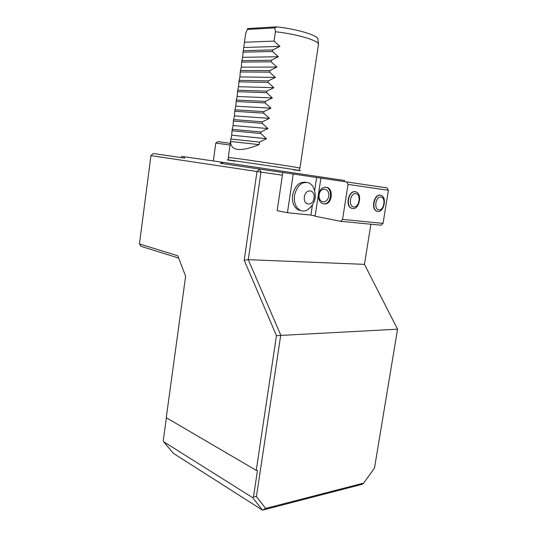 <?xml version="1.0" encoding="UTF-8"?>
<svg xmlns="http://www.w3.org/2000/svg" width="537" height="537" viewBox="0 0 537 537"><rect width="100%" height="100%" fill="white"/><g stroke="black" fill="none" stroke-linecap="round" stroke-linejoin="round"><path stroke-width="0.81" d="M276.709 26.85C297.532 29.152 318.219 35.496 317.897 39.134L318.454 44.282C318.824 40.637 297.115 34.12 275.414 31.73L274.796 27.89L247.342 29.468L247.711 28.555L276.709 26.85L274.796 27.89M230.541 141.473C230.816 151.018 240.348 152.072 259.143 144.634L230.541 141.473L230.883 139.049L259.505 142.104L259.143 144.634M247.342 29.468L245.724 33.274L243.281 50.693L272.789 49.914L272.568 51.471L278.381 56.734L242.657 57.325L241.892 60.607L271.299 60.265L271.078 61.815L276.877 67.078L241.274 67.145L240.502 70.501L269.816 70.595L269.587 72.139L275.387 77.395L239.905 76.939L239.119 80.369L268.325 80.892L268.104 82.43L273.89 87.679L238.529 86.712L237.737 90.209L266.849 91.162L266.627 92.7L272.407 97.942L237.159 96.459L236.354 100.03L265.372 101.406L265.15 102.936L270.923 108.179L235.797 106.185L234.984 109.817L263.902 111.615L263.68 113.146L269.44 118.382L234.434 115.885L233.608 119.59L262.432 121.805L262.21 123.335L267.963 128.565L233.078 125.557L232.246 129.33L260.969 131.968L260.747 133.491L266.493 138.714L231.722 135.21L230.883 139.049M266.493 138.714L259.505 142.104M260.747 133.491L232.038 130.786L231.722 135.21M232.246 129.33L232.038 130.786M267.963 128.565L260.969 131.968M262.21 123.335L233.407 121.047L233.078 125.557M233.608 119.59L233.407 121.047M269.44 118.382L262.432 121.805M263.68 113.146L234.776 111.287L234.434 115.885M234.984 109.817L234.776 111.287M270.923 108.179L263.902 111.615M265.15 102.936L236.152 101.5L235.797 106.185M236.354 100.03L236.152 101.5M272.407 97.942L265.372 101.406M266.627 92.7L237.529 91.686L237.159 96.459M237.737 90.209L237.529 91.686M273.89 87.679L266.849 91.162M268.104 82.43L238.911 81.846L238.529 86.712M239.119 80.369L238.911 81.846M275.387 77.395L268.325 80.892M269.587 72.139L240.294 71.985L239.905 76.939M240.502 70.501L240.294 71.985M276.877 67.078L269.816 70.595M271.078 61.815L241.684 62.091L241.274 67.145M241.892 60.607L241.684 62.091M278.381 56.734L271.299 60.265M272.568 51.471L243.073 52.183L242.657 57.325M318.414 44.739L318.454 44.282M275.414 31.73L274.065 41.094L244.469 42.242M274.065 41.094L279.884 46.363L244.04 47.478M279.884 46.363L272.789 49.914M243.281 50.693L243.073 52.183M299.881 168.074L299.901 168.034C300.398 167.779 255.632 160.979 236.555 158.435L228.272 157.455L228.587 160.06M235.052 161.187C224.01 159.442 224.077 159.341 235.253 160.872L287.402 168.544C302.553 170.9 304.593 171.33 293.524 169.826M304.372 196.878C305.674 188.098 315.434 189.427 314.038 198.066C312.803 206.705 303.029 205.644 304.372 196.878M294.511 195.441C296.961 185.601 301.666 181.385 308.627 182.795C310.769 183.688 312.433 185.393 313.621 187.916C317.159 196.978 314.964 204.389 307.043 210.142C304.788 211.229 302.586 211.316 300.452 210.417C295.766 207.826 293.793 202.832 294.511 195.441M311.091 206.765L307.043 210.142M301.062 210.652L298.545 210.041C293.867 207.457 291.88 202.476 292.605 195.106C294.853 185.715 299.344 181.439 306.077 182.285M355.266 191.763C348.761 189.984 344.955 205.953 351.346 208.202L352.326 208.477M352.708 208.544L351.648 208.255C345.392 206.067 348.896 190.413 355.346 191.769L356.253 192.011C362.542 194.139 359.193 209.712 352.708 208.544M355.823 193.609C361.428 194.313 359.307 207.678 353.715 206.96C348.05 206.389 350.184 192.77 355.823 193.609M380.364 195.22C374.262 193.521 370.604 209.081 376.618 211.128L377.498 211.37M377.853 211.43L376.927 211.182C370.564 208.96 375.081 192.521 381.25 195.441C387.17 197.374 383.942 212.531 377.853 211.43M378.86 209.907C373.564 209.37 375.672 196.22 380.934 197.005C386.17 197.67 384.076 210.578 378.86 209.907M319.159 194.689C320.347 186.386 329.973 187.869 328.657 196.287C327.375 204.698 317.817 202.952 319.159 194.689M318.629 194.575C319.495 190.353 321.509 187.916 324.67 187.272C332.437 186.017 332.41 203.288 324.637 203.859C320.307 203.59 318.307 200.496 318.629 194.575M326.12 187.353C333.437 187.272 332.725 203.463 325.388 203.946L323.932 203.892M315.132 215.921L310.903 215.082L312.433 205.033M314.642 190.507L316.622 177.499L387.07 187.903L388.399 190.293L383.042 223.385L381.042 225.191L340.552 221.304L315.078 216.257L320.911 178.109M310.903 215.082L287.443 212.733L293.215 174.001L316.622 177.499M340.552 221.304L342.566 219.391L348.043 184.392L346.714 181.875M388.399 190.293L348.043 184.392M342.566 219.391L383.042 223.385M293.215 174.001L282.811 172.484L282.402 175.223L277.166 210.665L287.443 212.733M397.555 329.188L276.461 335.645L256.243 470.345L257.451 470.54L253.491 496.893L256.424 496.557L265.661 508.418L363.67 483.099L374.49 468.056L397.555 329.188L364.455 264.358L370.886 224.218M253.491 496.893L252.752 497.705L262.519 510.15L265.661 508.418M166.389 417.766L163.288 440.407L163.57 441.689L173.357 453.329L262.519 510.15L362.072 484.32L363.67 483.099M276.461 335.645L244.207 260.223L248.275 259.673L280.75 335.095L256.424 496.557M244.207 260.223L257.008 171.511L150.951 155.609L139.445 243.959L177.794 255.766L185.621 276.233L166.248 417.685L256.243 470.345M150.951 155.609L153.267 153.522L184.621 158.093L183.889 156.717L223.681 162.436L220.304 163.295L282.811 172.491M257.008 171.511L260.962 172.095L259.519 169.014L257.008 171.511M364.455 264.358L248.275 259.673L260.962 172.095L282.402 175.223M163.57 441.689L252.752 497.705M178.673 258.069L141.144 246.382L139.445 243.959M183.889 156.717L181.573 156.442L181.412 157.63M344.445 181.546L344.606 180.519L223.681 162.436M213.317 160.946L215.787 143.09L230.031 145.017M215.887 143.064L217.787 141.627L230.266 143.332M243.301 50.471L243.006 52.539M245.657 33.656L244.402 42.604M230.903 138.781L228.285 157.448M318.461 44.403L299.935 168.047M232.266 129.068L231.984 131.095M233.635 119.328L233.347 121.362M235.005 109.561L234.716 111.602M236.381 99.775L236.092 101.822M237.757 89.968L237.468 92.015M239.133 80.127L238.844 82.181M240.522 70.266L240.227 72.327M241.905 60.379L241.616 62.446M298.887 170.37L299.901 168.034M300.452 210.417L298.545 210.041M324.637 203.859L325.388 203.946"/></g></svg>
